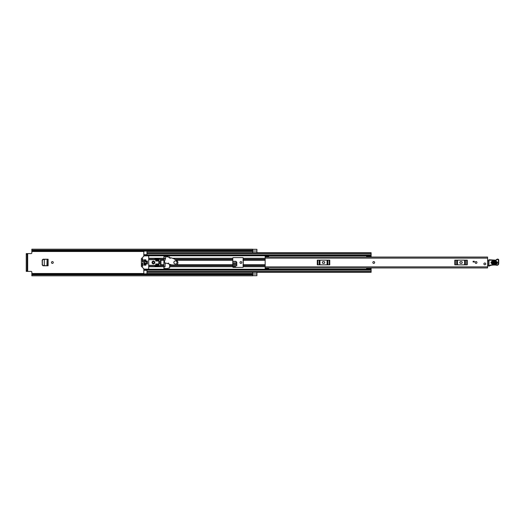 <?xml version="1.0" encoding="UTF-8"?>
<svg xmlns="http://www.w3.org/2000/svg" width="525" height="525" viewBox="0 0 525 525"><rect width="100%" height="100%" fill="white"/><g stroke="black" fill="none" stroke-linecap="round" stroke-linejoin="round"><path stroke-width="0.79" d="M53.288 262.5A0.906 0.906 0 0 0 52.382 261.594A0.906 0.906 0 0 0 51.47 262.5A0.906 0.906 0 0 0 52.382 263.406A0.906 0.906 0 0 0 53.288 262.5M236.65 262.192L235.791 261.378L232.778 261.378M42.249 260.105L42.249 264.895L42.171 260.105L43.122 259.232M43.122 265.768L42.249 264.895M241.795 262.5A0.906 0.906 0 0 0 240.883 261.594A0.906 0.906 0 0 0 239.977 262.5A0.906 0.906 0 0 0 240.883 263.406A0.906 0.906 0 0 0 241.795 262.5M252.722 275.664L256.915 275.664L252.722 275.658L252.722 272.278L256.915 272.278L256.915 275.697L252.656 275.697M252.722 249.336L256.915 249.336L252.722 249.336L252.722 252.722L256.915 252.722L256.915 249.303L252.656 249.303M265.158 260.262L243.082 260.282L243.259 266.864A0.525 0.525 0 0 1 242.734 267.389L233.303 267.389A0.525 0.525 0 0 1 232.778 266.864L232.778 258.136A0.525 0.525 0 0 1 233.303 257.611L242.734 257.611A0.525 0.525 0 0 1 243.259 258.136L243.259 264.738L265.158 264.738M265.158 265.499L243.082 265.493L243.259 266.503M243.082 265.493L243.082 264.718M42.171 260.105L43.043 259.232L48.123 259.232L48.123 265.768L43.043 265.768L42.171 264.895M232.778 265.808L236.782 265.808L236.782 262.172L235.791 261.378M232.778 261.306L235.922 261.306M235.607 267.389L235.607 266.726L169.667 266.746L169.667 264.305M165.021 260.013L165.021 258.136L163.905 258.136M163.905 266.864L165.021 266.864L165.244 262.9M31.841 274.063L252.656 274.063L252.656 274.831L31.841 274.831L31.841 272.108A0.696 0.696 0 0 0 31.139 271.405L27.681 271.405L27.681 253.595L31.139 253.595A0.696 0.696 0 0 0 31.841 252.893L31.841 250.989L252.722 250.976L31.841 250.937L31.841 250.169L252.656 250.169L252.656 250.937M165.021 263.688L165.021 262.835M252.656 274.063L31.841 274.011L252.656 273.965M252.656 250.169L252.656 249.191L31.841 249.191L31.841 250.169M252.656 274.831L252.656 275.809L31.841 275.809L31.841 274.831M252.656 251.035L31.841 250.937M27.681 253.595L26.25 253.595L27.156 253.595L27.156 254.29L26.25 254.29L26.25 253.595M26.25 271.405L26.25 270.71L27.156 270.71L27.156 271.405L26.25 271.405L27.681 271.405M26.25 270.71L26.25 254.29M27.156 270.71L27.156 254.29M243.259 258.497L243.082 259.507L265.158 259.501M243.082 260.282L243.082 259.507M243.082 258.497L243.259 258.11M243.259 266.89L243.082 266.503M176.676 264.738L236.782 264.731L236.644 262.178L235.784 261.358M235.922 261.358L236.782 262.224M232.778 263.333L236.709 263.333L236.683 262.848L232.778 262.848M236.709 263.333L236.683 262.848M232.778 261.489L235.797 261.489L236.65 262.277M44.258 259.389L47.204 259.232L47.217 265.768L44.284 265.611L44.284 259.389L44.258 265.611M46.948 265.755L47.119 259.238L46.935 265.748M46.856 265.748L43.162 265.552L42.354 264.685L42.354 260.295L43.162 259.448L46.935 259.252M373.754 261.594A0.906 0.906 0 0 0 372.842 262.5A0.906 0.906 0 0 0 373.754 263.406A0.906 0.906 0 0 0 374.66 262.5A0.906 0.906 0 0 0 373.754 261.594M476.057 261.594A0.906 0.906 0 0 0 475.151 262.5A0.906 0.906 0 0 0 476.057 263.406A0.906 0.906 0 0 0 476.962 262.5A0.906 0.906 0 0 0 476.057 261.594M484.785 262.992A0.906 0.906 0 0 0 483.879 263.898A0.906 0.906 0 0 0 484.785 264.803A0.906 0.906 0 0 0 485.697 263.898A0.906 0.906 0 0 0 484.785 262.992M265.158 256.686L265.158 256.003L268.649 256.003L268.649 256.686L265.158 256.686L265.158 257.053L487.581 257.053L487.581 267.947L265.158 267.94L265.158 268.997L268.649 268.997L268.649 267.947L265.158 267.94L265.158 266.864L487.581 266.864M268.649 256.686L268.649 257.053L265.158 257.06L265.158 266.864M474.311 261.975L473.084 261.975L473.084 261.279L474.311 261.279L474.311 261.975M460.688 261.627A0.873 0.873 0 0 0 459.815 262.5A0.873 0.873 0 0 0 460.688 263.373L461.383 263.373A0.873 0.873 0 0 0 462.262 262.5A0.873 0.873 0 0 0 461.383 261.627L460.688 261.627M454.801 260.144L455.339 260.144L455.339 264.856L454.801 264.856L454.801 260.144M466.732 264.856L466.732 260.144L467.27 260.144L467.27 264.856L456.671 264.856L456.671 260.144L455.339 260.144M456.671 260.144L457.478 260.144L457.478 264.856M464.592 264.856L464.592 260.144L457.478 260.144M464.592 260.144L465.406 260.144L465.406 264.856M466.732 260.144L465.406 260.144M456.671 264.856L455.339 264.856M323.177 261.627A0.873 0.873 0 0 0 322.304 262.5A0.873 0.873 0 0 0 323.177 263.373L323.873 263.373A0.873 0.873 0 0 0 324.745 262.5A0.873 0.873 0 0 0 323.873 261.627L323.177 261.627M317.29 260.144L317.828 260.144L317.828 264.856L317.29 264.856L317.29 260.144M329.221 264.856L329.221 260.144L329.759 260.144L329.759 264.856L319.161 264.856L319.161 260.144L317.828 260.144M319.161 260.144L319.968 260.144L319.968 264.856M327.082 264.856L327.082 260.144L319.968 260.144M327.082 260.144L327.889 260.144L327.889 264.856M329.221 260.144L327.889 260.144M319.161 264.856L317.828 264.856M487.581 260.485A0.696 0.696 0 0 1 487.607 260.492A0.348 0.348 0 0 0 488.119 260.853L488.657 260.787M488.591 265.808L487.581 265.827M496.21 261.798L492.371 261.66C491.17 262.224 491.144 262.835 492.306 263.484L496.145 263.629C497.346 263.064 497.365 262.454 496.21 261.798L496.23 261.312C497.995 262.316 497.962 263.248 496.125 264.114L492.286 263.97C490.514 262.973 490.547 262.041 492.391 261.174L496.23 261.312M492.365 261.844L496.204 261.988C497.123 262.507 497.103 262.986 496.151 263.438L492.312 263.301C491.393 262.782 491.407 262.297 492.365 261.844L492.325 262.815L496.164 262.953L496.184 262.474L492.345 262.329M488.67 260.098A0.348 0.348 0 0 1 489.038 259.763L495.351 260.151A1.398 1.398 0 0 0 496.473 259.645A1.503 1.503 0 0 1 497.68 259.107L497.805 259.114A0.978 0.978 0 0 1 498.75 260.118L498.717 263.543A1.746 1.746 0 0 1 496.473 265.204L496.21 265.125A19.904 19.904 0 0 0 491.177 265.283A3.491 3.491 0 0 0 489.983 265.702A3.491 3.491 0 0 1 488.978 266.09A0.348 0.348 0 0 1 488.558 265.742L488.67 260.105A0.348 0.348 0 0 1 488.67 260.098L489.024 260.111L488.906 265.748A3.143 3.143 0 0 0 489.805 265.401A3.839 3.839 0 0 1 491.124 264.935A20.252 20.252 0 0 1 496.283 264.784L496.571 264.869A1.398 1.398 0 0 0 498.369 263.543L498.402 260.111A0.63 0.63 0 0 0 497.798 259.462L497.667 259.455A1.155 1.155 0 0 0 496.742 259.868A1.746 1.746 0 0 1 495.337 260.498L489.024 260.111L489.038 259.763M488.978 266.09L488.558 265.742M496.473 265.204L496.283 264.784A20.252 20.252 0 0 0 491.124 264.935L491.177 265.283M497.798 259.462L497.805 259.114A0.978 0.978 0 0 1 498.75 260.118L498.402 260.111L498.369 263.543L498.717 263.543M491.859 260.019L491.833 260.367M497.667 259.455L497.68 259.107A1.503 1.503 0 0 0 496.473 259.645A1.398 1.398 0 0 1 495.351 260.151L495.337 260.498M490.074 259.796L489.28 259.77M485.697 263.898A0.906 0.906 0 0 1 484.785 264.803A0.906 0.906 0 0 1 483.879 263.898A0.906 0.906 0 0 1 484.785 262.992A0.906 0.906 0 0 1 485.697 263.898M374.66 262.5A0.906 0.906 0 0 1 373.754 263.406A0.906 0.906 0 0 1 372.842 262.5A0.906 0.906 0 0 1 373.754 261.594A0.906 0.906 0 0 1 374.66 262.5M476.962 262.5A0.906 0.906 0 0 1 476.057 263.406A0.906 0.906 0 0 1 475.151 262.5A0.906 0.906 0 0 1 476.057 261.594A0.906 0.906 0 0 1 476.962 262.5M169.667 257.48L169.667 257.263A0.348 0.348 0 0 0 169.319 256.909L168.328 256.909A0.348 0.348 0 0 1 168.079 256.81L167.757 256.489A0.348 0.348 0 0 0 167.514 256.39L163.905 256.561L163.905 268.439L167.514 268.61A0.348 0.348 0 0 0 167.757 268.511L168.079 268.19A0.348 0.348 0 0 1 168.328 268.091L169.319 268.091A0.348 0.348 0 0 0 169.667 267.737L169.667 266.746M366.588 257.053L366.66 256.633M146.961 251.035L143.817 251.147L143.817 255.032L146.961 255.032L143.817 255.019L143.817 256.213M143.817 268.787L143.817 269.981L146.961 269.981L143.817 269.968L143.817 273.853L146.961 273.853L146.961 269.358L366.66 269.358M366.66 268.367L366.588 267.947M158.137 260.262L156.043 260.262L156.043 261.017M156.043 263.983L156.043 264.738L158.137 264.738M143.817 255.642L146.961 255.642L146.961 251.147M371.129 272.278L146.961 272.278L371.129 272.278L371.129 269.397L366.66 269.397L371.129 269.627M371.129 252.722L146.961 252.722L371.129 252.722L371.129 256.994L366.66 256.988L366.66 255.373L371.129 255.373M143.817 269.358L146.961 269.358L143.817 269.358M366.66 269.397L366.66 268.006L371.129 268.006L371.129 269.397M366.66 268.006L371.129 268.006M366.66 268.537L371.129 268.537M371.129 256.463L366.66 256.463M366.66 255.603L371.129 255.603M158.839 263.983L159.502 263.983L159.502 261.017L158.839 261.017M147.413 261.017L146.646 261.017L146.646 263.983L147.413 263.983L147.413 261.017M154.245 262.5A0.82 0.82 0 0 0 153.425 261.68A0.82 0.82 0 0 0 152.604 262.5A0.82 0.82 0 0 0 153.425 263.32A0.82 0.82 0 0 0 154.245 262.5M154.822 262.5A1.398 1.398 0 0 0 153.425 261.102A1.398 1.398 0 0 0 152.027 262.5A1.398 1.398 0 0 0 153.425 263.898A1.398 1.398 0 0 0 154.822 262.5M142.774 263.025L142.249 263.196L142.249 265.906L142.649 266.378L142.774 263.025M144.309 269.135A0.348 0.348 0 0 1 144.067 269.036L141.474 266.444A0.348 0.348 0 0 1 141.376 266.195L141.376 258.805A0.348 0.348 0 0 1 141.474 258.556L144.067 255.964A0.348 0.348 0 0 1 144.309 255.865L148.358 255.865A0.348 0.348 0 0 1 148.706 256.213L148.706 268.787A0.348 0.348 0 0 1 148.358 269.135L144.309 269.135M142.419 261.975L142.944 261.804L142.649 258.622L142.249 259.094L142.419 261.975M145.74 263.025L145.215 263.196L145.392 265.296L145.917 265.118L145.74 263.025M145.74 259.704L145.215 259.882L145.392 261.975L145.917 261.804L145.74 259.704M144.342 259.704L143.817 259.882L143.994 265.296L144.519 265.118L144.342 259.704M148.706 265.296L154.822 265.296L154.993 265.919A0.348 0.348 0 0 0 155.413 266.26L158.839 265.643L158.839 259.357L155.413 258.74A0.348 0.348 0 0 0 154.993 259.081L154.822 259.704L148.706 259.704M160.506 265.591L160.506 259.409L160.932 260.052L160.932 264.948L160.506 265.591L158.839 265.643M160.506 259.409L158.839 259.357M155.695 259.442L155.695 261.017L158.137 261.017L158.137 259.967L155.695 259.442M155.695 265.558L158.137 265.033L158.137 263.983L155.695 263.983L155.695 265.558M147.413 263.957L147.413 261.043M169.752 257.873A0.348 0.348 0 0 0 169.988 258.307A0.348 0.348 0 0 0 170.422 258.077L170.71 257.723L173.618 258.622L176.971 260.728A2.376 2.376 0 0 1 175.599 265.013L171.642 264.895L168.728 264.022L168.683 263.57A0.348 0.348 0 0 0 168.446 263.137A0.348 0.348 0 0 0 168.013 263.366L167.744 263.655L164.24 262.598L166.103 256.403L169.693 257.486L169.752 257.867A0.348 0.348 0 0 0 169.752 257.873M173.854 262.5A1.575 1.575 0 0 0 175.429 264.075A1.575 1.575 0 0 0 176.997 262.5A1.575 1.575 0 0 0 175.429 260.925A1.575 1.575 0 0 0 173.854 262.5M31.841 251.495L143.817 251.495M146.961 251.495L252.722 251.495M31.841 273.505L143.817 273.505M146.961 273.505L252.722 273.505M252.722 273.971L256.915 273.971M252.722 251.029L256.915 251.029M236.762 264.442L232.778 264.442M232.778 264.652L236.775 264.652M265.158 258.136L487.581 258.136M268.649 268.314L265.158 268.314M496.125 264.114L496.164 262.953M492.286 263.97L492.306 263.484M492.371 261.66L492.391 261.174M496.184 262.474L496.204 261.988M492.312 263.301L492.325 262.815M169.667 264.738L171.104 264.738M176.354 260.262L232.778 260.262M169.883 258.254L170.297 258.254M172.43 258.254L232.778 258.254M173.152 258.477L232.778 258.477M175.291 259.501L232.778 259.501M169.667 266.523L232.778 266.523M169.667 265.499L232.778 265.499M243.259 258.254L265.158 258.254M143.817 255.78L366.66 255.78M148.706 258.254L163.905 258.254M148.706 266.746L163.905 266.746M143.817 269.22L366.66 269.22M243.259 266.746L265.158 266.746M243.259 258.477L265.158 258.477M243.259 266.523L265.158 266.523M160.932 260.262L163.905 260.262M160.932 264.738L163.905 264.738M148.706 258.477L163.905 258.477M148.706 259.501L154.993 259.501M160.657 259.501L163.905 259.501M143.817 260.262L144.519 260.262M145.215 260.262L145.917 260.262M155.695 260.262L156.043 260.262M148.706 266.523L163.905 266.523M155.695 264.738L156.043 264.738M143.817 264.738L144.519 264.738M145.215 264.738L145.917 264.738M148.706 265.499L154.993 265.499M160.657 265.499L163.905 265.499M146.961 253.523L371.129 253.523M146.961 254.835L371.129 254.835M143.817 255.399L146.961 255.399M146.961 271.478L371.129 271.478M146.961 270.165L371.129 270.165M143.817 269.601L146.961 269.601M366.66 268.282L371.129 268.282M371.129 256.718L366.66 256.718M146.961 270.316L143.817 270.316M143.817 254.684L146.961 254.684M146.961 255.642L366.66 255.642M366.66 256.994L371.129 256.994"/></g></svg>
